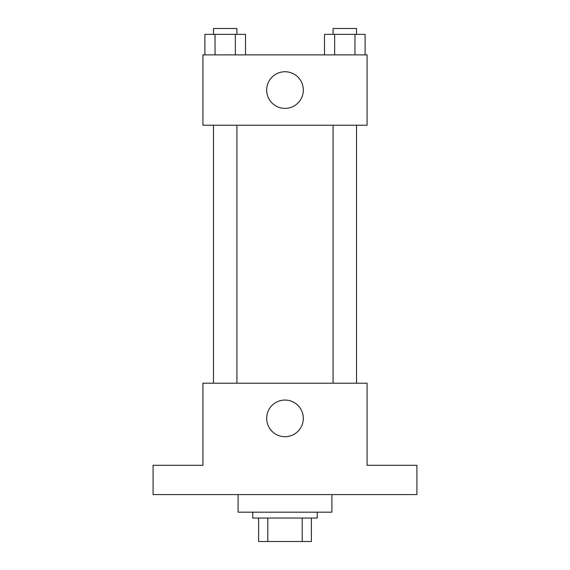 <?xml version="1.0" encoding="UTF-8"?>
<svg xmlns="http://www.w3.org/2000/svg" width="570" height="570" viewBox="0 0 570 570"><rect width="100%" height="100%" fill="white"/><g stroke="black" fill="none" stroke-linecap="round" stroke-linejoin="round"><path stroke-width="0.85" d="M302.2 518.052L302.2 541.5L258.616 541.5L258.616 518.052M302.2 541.5L311.384 541.5L311.384 518.052L311.384 541.5M317.248 512.188L317.248 518.052L252.752 518.052L252.752 512.188M267.8 518.052L267.8 541.5M238.096 494.596L238.096 512.188L331.904 512.188L331.904 494.596M416.912 494.596L153.088 494.596L153.088 465.284L202.92 465.284L202.92 383.204L367.08 383.204L367.08 465.284L416.912 465.284L416.912 494.596M303.318 418.38A18.318 18.318 0 0 1 275.837 434.247A18.318 18.318 0 0 1 275.837 402.513A18.318 18.318 0 0 1 303.318 418.38M333.072 383.204L333.072 125.236M236.928 125.236L236.928 383.204M367.08 125.236L202.92 125.236L202.92 54.884L367.08 54.884L367.08 125.236M303.318 90.06A18.318 18.318 0 0 1 275.837 105.927A18.318 18.318 0 0 1 275.837 74.193A18.318 18.318 0 0 1 303.318 90.06M365.114 54.884L365.114 34.364L324.494 34.364L324.494 54.884M354.953 34.364L354.953 54.884M334.647 34.364L334.647 54.884M333.072 34.364L333.072 28.5L356.528 28.5L356.528 34.364M245.506 54.884L245.506 34.364L204.887 34.364L204.887 54.884M235.353 34.364L235.353 54.884M215.047 34.364L215.047 54.884M213.472 34.364L213.472 28.5L236.928 28.5L236.928 34.364M356.528 383.204L356.528 125.236M213.472 125.236L213.472 383.204"/></g></svg>
